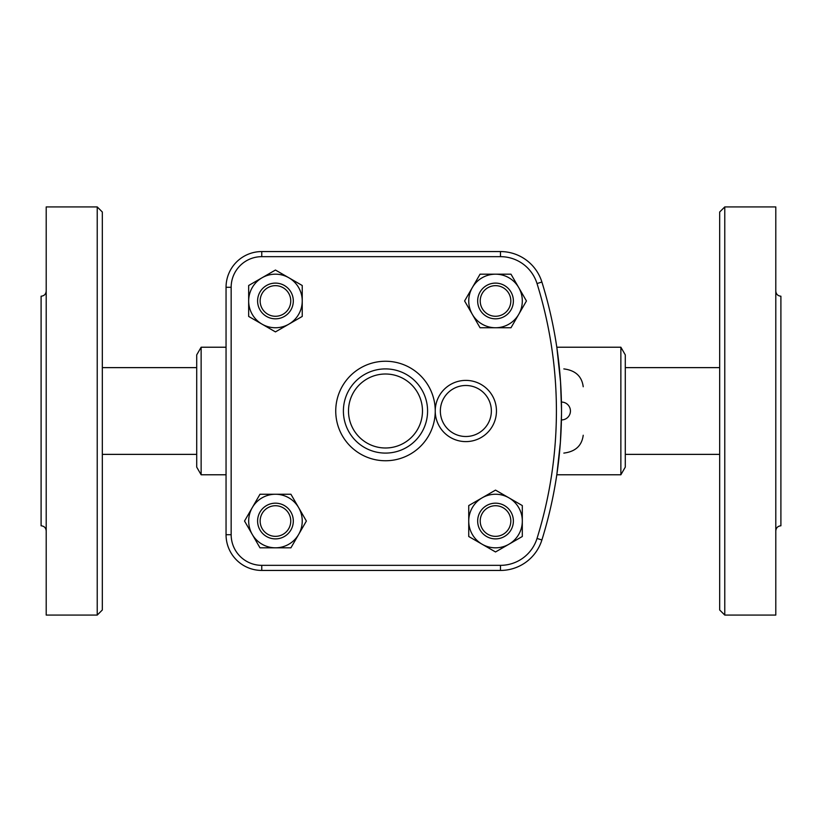 <?xml version="1.0" encoding="UTF-8"?>
<svg xmlns="http://www.w3.org/2000/svg" width="822" height="822" viewBox="0 0 822 822"><rect width="100%" height="100%" fill="white"/><g stroke="black" fill="none" stroke-linecap="round" stroke-linejoin="round"><path stroke-width="1.23" d="M46.207 530.899C45.898 527.806 44.193 526.101 41.1 525.792L41.1 296.208C44.193 295.899 45.898 294.194 46.207 291.101M97.222 615.082L46.207 615.082L46.207 206.918L97.222 206.918L97.222 615.082L102.329 609.986L102.329 212.014L97.222 206.918M775.793 530.899C776.102 527.806 777.807 526.101 780.9 525.792L780.9 296.208C777.807 295.899 776.102 294.194 775.793 291.101M724.778 615.082L775.793 615.082L775.793 206.918L724.778 206.918L724.778 615.082L719.671 609.986L719.671 212.014L724.778 206.918M302.239 285.501L302.239 316.429L288.851 324.166L275.452 331.893L248.665 316.429L248.665 285.501L262.064 277.764L275.452 270.037L302.239 285.501M480.058 327.752L464.594 300.965L472.331 287.577A26.787 26.787 0 0 0 495.522 327.752A26.787 26.787 0 0 0 518.723 314.353L510.986 327.752L480.058 327.752M541.893 539.972A433.677 433.677 0 0 0 541.893 282.028A43.371 43.371 0 0 0 500.485 251.563L261.766 251.563A35.716 35.716 0 0 0 226.05 287.279L226.05 534.721A35.716 35.716 0 0 0 261.766 570.437L500.485 570.437A43.371 43.371 0 0 0 541.893 539.972L537.023 538.451A38.264 38.264 0 0 1 500.485 565.341L261.766 565.341L261.766 570.437M561.508 411.062L561.508 413.014M561.498 414.658L561.488 415.48M561.467 417.309L561.447 418.182M561.436 419.107L561.416 419.847M561.416 419.908L561.416 419.929A8.929 8.929 0 0 0 570.437 411A8.929 8.929 0 0 0 561.416 402.071L561.467 404.701M561.508 411C561.416 422.539 561.416 422.539 561.508 411C561.416 399.461 561.416 399.461 561.508 411M561.467 404.917L561.488 406.52M561.498 407.342L561.508 408.986M275.452 318.823A17.858 17.858 0 0 0 290.916 292.036A17.858 17.858 0 0 0 259.988 292.036A17.858 17.858 0 0 0 275.452 318.823M275.452 316.275A15.31 15.31 0 0 1 262.197 293.31A15.31 15.31 0 0 1 288.707 293.31A15.31 15.31 0 0 1 275.452 316.275M477.664 300.965A17.858 17.858 0 0 0 504.451 316.429A17.858 17.858 0 0 0 504.451 285.501A17.858 17.858 0 0 0 477.664 300.965M480.223 300.965A15.31 15.31 0 0 1 503.177 287.71A15.31 15.31 0 0 1 503.177 314.22A15.31 15.31 0 0 1 480.223 300.965M495.522 503.177A17.858 17.858 0 0 0 480.058 529.964A17.858 17.858 0 0 0 510.986 529.964A17.858 17.858 0 0 0 495.522 503.177M495.522 505.725A15.31 15.31 0 0 1 508.777 528.69A15.31 15.31 0 0 1 482.267 528.69A15.31 15.31 0 0 1 495.522 505.725M302.239 300.965A26.787 26.787 0 0 0 262.064 277.764A26.787 26.787 0 0 0 262.064 324.166A26.787 26.787 0 0 0 302.239 300.965M518.723 287.577L526.45 300.965L518.723 314.353A26.787 26.787 0 0 0 495.522 274.178L510.986 274.178L518.723 287.577M480.058 274.178L495.522 274.178A26.787 26.787 0 0 0 472.331 287.577L480.058 274.178M482.134 544.236L468.735 536.499L468.735 521.035A26.787 26.787 0 0 0 508.921 544.236L495.522 551.963L482.134 544.236M468.735 505.571L482.134 497.834A26.787 26.787 0 0 0 468.735 521.035L468.735 505.571M495.522 490.107L508.921 497.834A26.787 26.787 0 0 0 482.134 497.834L495.522 490.107M522.309 521.035L522.309 536.499L508.921 544.236A26.787 26.787 0 0 0 508.921 497.834L522.309 505.571L522.309 521.035M290.762 521.035A15.31 15.31 0 0 1 267.797 534.29A15.31 15.31 0 0 1 267.797 507.78A15.31 15.31 0 0 1 290.762 521.035M293.31 521.035A17.858 17.858 0 0 0 266.523 505.571A17.858 17.858 0 0 0 266.523 536.499A17.858 17.858 0 0 0 293.31 521.035M252.262 507.647L259.988 494.248L275.452 494.248A26.787 26.787 0 0 0 252.262 534.423L244.524 521.035L252.262 507.647M290.916 494.248L298.653 507.647A26.787 26.787 0 0 0 275.452 494.248L290.916 494.248M306.38 521.035L298.653 534.423A26.787 26.787 0 0 0 298.653 507.647L306.38 521.035M275.452 547.822L259.988 547.822L252.262 534.423A26.787 26.787 0 0 0 298.653 534.423L290.916 547.822L275.452 547.822M496.457 411A30.609 30.609 0 0 0 465.848 380.391A30.609 30.609 0 0 0 435.239 411A30.609 30.609 0 0 0 465.848 441.609A30.609 30.609 0 0 0 496.457 411M427.584 411A42.097 42.097 0 0 0 364.444 374.544A42.097 42.097 0 0 0 364.444 447.456A42.097 42.097 0 0 0 427.584 411M556.915 473.955L560.378 442.298L561.488 414.997M561.508 409.418L560.532 381.942L556.915 348.045M563.841 368.903C575.421 370.362 581.884 376.312 583.219 386.761M583.219 435.239C581.884 445.688 575.421 451.638 563.841 453.097M620.867 347.223L625.285 354.878L625.285 467.122L620.867 474.777L620.867 347.223L556.792 347.223M201.133 474.777L196.715 467.122L196.715 354.878L201.133 347.223L201.133 474.777L226.05 474.777M261.766 565.341A30.609 30.609 0 0 1 231.157 534.721L231.157 287.279A30.609 30.609 0 0 1 261.766 256.659L500.485 256.659L500.485 251.563A43.371 43.371 0 0 1 541.893 282.028L537.023 283.549A428.57 428.57 0 0 1 537.023 538.451M500.485 256.659A38.264 38.264 0 0 1 537.023 283.549M231.157 287.279L226.05 287.279M261.766 256.659L261.766 251.563M491.361 411A25.513 25.513 0 0 1 453.097 433.091A25.513 25.513 0 0 1 453.097 388.909A25.513 25.513 0 0 1 491.361 411M422.477 411A36.99 36.99 0 0 1 366.992 443.037A36.99 36.99 0 0 1 366.992 378.963A36.99 36.99 0 0 1 422.477 411M500.485 570.437L500.485 565.341M231.157 534.721L226.05 534.721M435.239 411A49.741 49.741 0 0 0 360.622 367.917A49.741 49.741 0 0 0 360.622 454.083A49.741 49.741 0 0 0 435.239 411M102.329 454.371L196.715 454.371M102.329 367.629L196.715 367.629M719.671 367.629L625.285 367.629M719.671 454.371L625.285 454.371M620.867 474.777L556.792 474.777M226.05 347.223L201.133 347.223"/></g></svg>
